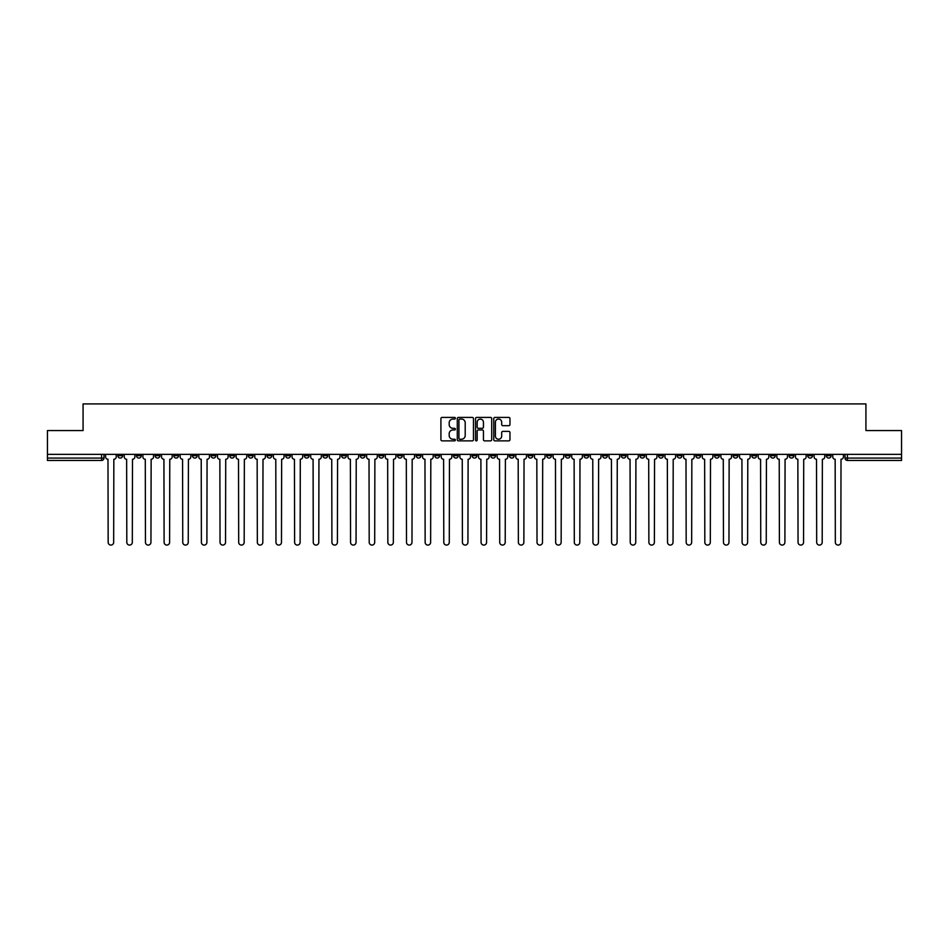 <?xml version="1.0" encoding="UTF-8"?>
<svg xmlns="http://www.w3.org/2000/svg" width="949" height="949" viewBox="0 0 949 949"><rect width="100%" height="100%" fill="white"/><g stroke="black" fill="none" stroke-linecap="round" stroke-linejoin="round"><path stroke-width="1.42" d="M455.378 418.236A0.819 0.819 0 0 0 454.559 417.406L442.092 417.406A1.174 1.174 0 0 0 440.917 418.58L440.917 439.695A1.174 1.174 0 0 0 442.092 440.87L454.559 440.87A0.819 0.819 0 0 0 455.378 440.051A0.819 0.819 0 0 0 454.559 439.233L452.946 439.233A3.749 3.749 0 0 1 449.185 435.472L449.185 433.717A3.749 3.749 0 0 1 452.946 429.968L454.559 429.968A0.819 0.819 0 0 0 455.378 429.138A0.819 0.819 0 0 0 454.559 428.319L452.946 428.319A3.749 3.749 0 0 1 449.185 424.571L449.185 422.803A3.749 3.749 0 0 1 452.946 419.055L454.559 419.055A0.819 0.819 0 0 0 455.378 418.236M733.15 454.357L733.15 455.674L737.931 455.674A2.396 2.396 0 0 1 735.534 458.07A2.396 2.396 0 0 1 733.15 455.674L733.15 454.357M621.275 454.357L621.275 455.674L626.055 455.674A2.396 2.396 0 0 1 623.659 458.07A2.396 2.396 0 0 1 621.275 455.674L621.275 454.357M602.627 454.357L602.627 455.674L607.407 455.674A2.396 2.396 0 0 1 605.023 458.07A2.396 2.396 0 0 1 602.627 455.674L602.627 454.357M490.752 454.357L490.752 455.674L495.532 455.674A2.396 2.396 0 0 1 493.148 458.07A2.396 2.396 0 0 1 490.752 455.674L490.752 454.357M472.104 454.357L472.104 455.674L476.896 455.674A2.396 2.396 0 0 1 474.5 458.07A2.396 2.396 0 0 1 472.104 455.674L472.104 454.357M453.468 454.357L453.468 455.674L458.248 455.674A2.396 2.396 0 0 1 455.852 458.07A2.396 2.396 0 0 1 453.468 455.674L453.468 454.357M416.172 454.357L416.172 455.674L420.953 455.674A2.396 2.396 0 0 1 418.568 458.07A2.396 2.396 0 0 1 416.172 455.674L416.172 454.357M378.888 455.674L378.888 454.357L378.888 455.674A2.396 2.396 0 0 0 381.273 458.07A2.396 2.396 0 0 1 378.888 455.674L383.669 455.674A2.396 2.396 0 0 1 381.273 458.07A2.396 2.396 0 0 0 383.669 455.674L383.669 454.357L383.669 455.674M360.24 455.674L360.24 454.357L360.24 455.674A2.396 2.396 0 0 0 362.625 458.07A2.396 2.396 0 0 1 360.24 455.674L365.021 455.674A2.396 2.396 0 0 1 362.625 458.07M341.593 455.674L341.593 454.357L341.593 455.674A2.396 2.396 0 0 0 343.977 458.07A2.396 2.396 0 0 1 341.593 455.674L346.373 455.674A2.396 2.396 0 0 1 343.977 458.07A2.396 2.396 0 0 0 346.373 455.674L346.373 454.357L346.373 455.674M322.945 454.357L322.945 455.674L327.725 455.674A2.396 2.396 0 0 1 325.341 458.07A2.396 2.396 0 0 1 322.945 455.674L322.945 454.357M304.297 454.357L304.297 455.674L309.077 455.674A2.396 2.396 0 0 1 306.693 458.07A2.396 2.396 0 0 1 304.297 455.674L304.297 454.357M285.661 454.357L285.661 455.674L290.441 455.674A2.396 2.396 0 0 1 288.045 458.07A2.396 2.396 0 0 1 285.661 455.674L285.661 454.357M267.013 455.674L267.013 454.357L267.013 455.674A2.396 2.396 0 0 0 269.397 458.07A2.396 2.396 0 0 1 267.013 455.674L271.794 455.674A2.396 2.396 0 0 1 269.397 458.07M229.717 455.674L229.717 454.357L229.717 455.674A2.396 2.396 0 0 0 232.114 458.07A2.396 2.396 0 0 1 229.717 455.674L234.498 455.674A2.396 2.396 0 0 1 232.114 458.07A2.396 2.396 0 0 0 234.498 455.674L234.498 454.357L234.498 455.674M211.069 455.674L211.069 454.357L211.069 455.674A2.396 2.396 0 0 0 213.466 458.07A2.396 2.396 0 0 1 211.069 455.674L215.85 455.674A2.396 2.396 0 0 1 213.466 458.07A2.396 2.396 0 0 0 215.85 455.674L215.85 454.357L215.85 455.674M192.433 455.674L192.433 454.357L192.433 455.674A2.396 2.396 0 0 0 194.818 458.07A2.396 2.396 0 0 1 192.433 455.674L197.214 455.674A2.396 2.396 0 0 1 194.818 458.07A2.396 2.396 0 0 0 197.214 455.674L197.214 454.357L197.214 455.674M173.786 455.674L173.786 454.357L173.786 455.674A2.396 2.396 0 0 0 176.17 458.07A2.396 2.396 0 0 1 173.786 455.674L178.566 455.674A2.396 2.396 0 0 1 176.17 458.07M155.138 455.674L155.138 454.357L155.138 455.674A2.396 2.396 0 0 0 157.534 458.07A2.396 2.396 0 0 1 155.138 455.674L159.918 455.674A2.396 2.396 0 0 1 157.534 458.07A2.396 2.396 0 0 0 159.918 455.674L159.918 454.357L159.918 455.674M136.49 455.674L136.49 454.357L136.49 455.674A2.396 2.396 0 0 0 138.886 458.07A2.396 2.396 0 0 1 136.49 455.674L141.271 455.674A2.396 2.396 0 0 1 138.886 458.07A2.396 2.396 0 0 0 141.271 455.674L141.271 454.357L141.271 455.674M508.783 425.686A1.174 1.174 0 0 0 509.957 424.511L509.957 418.58A1.174 1.174 0 0 0 508.783 417.406L494.939 417.406A1.174 1.174 0 0 0 493.765 418.58L493.765 439.695A1.174 1.174 0 0 0 494.939 440.87L508.783 440.87A1.174 1.174 0 0 0 509.957 439.695L509.957 432.542A1.174 1.174 0 0 0 508.783 431.368L502.863 431.368A1.174 1.174 0 0 0 501.689 432.542L501.689 436.089A3.144 3.144 0 0 1 498.545 439.233A3.144 3.144 0 0 1 495.414 436.089L495.414 422.186A3.144 3.144 0 0 1 498.545 419.055A3.144 3.144 0 0 1 501.689 422.186L501.689 424.511A1.174 1.174 0 0 0 502.863 425.686L508.783 425.686M47.45 454.357L47.45 430.573L83.073 430.573L83.073 403.918L865.927 403.918L865.927 430.573L901.55 430.573L901.55 454.357L47.45 454.357L47.45 458.07L103.987 458.07L103.987 454.357M473.468 418.58A1.174 1.174 0 0 0 472.305 417.406L458.462 417.406A1.174 1.174 0 0 0 457.288 418.58L457.288 439.695A1.174 1.174 0 0 0 458.462 440.87L472.305 440.87A1.174 1.174 0 0 0 473.468 439.695L473.468 418.58M476.695 417.406L490.538 417.406A1.174 1.174 0 0 1 491.712 418.58L491.712 439.695A1.174 1.174 0 0 1 490.538 440.87L484.619 440.87A1.174 1.174 0 0 1 483.444 439.695L483.444 431.131A1.174 1.174 0 0 0 482.27 429.968L478.343 429.968A1.174 1.174 0 0 0 477.169 431.131L477.169 440.051A0.819 0.819 0 0 1 476.351 440.87A0.819 0.819 0 0 1 475.532 440.051L475.532 418.58A1.174 1.174 0 0 1 476.695 417.406M845.013 454.357L845.013 458.07L901.55 458.07L901.55 460.455L847.41 460.455A2.396 2.396 0 0 1 845.013 458.07A2.396 2.396 0 0 0 847.41 460.455L847.41 454.357M901.55 454.357L901.55 458.07M103.987 458.07A2.396 2.396 0 0 1 101.59 460.455L47.45 460.455L47.45 458.07M831.146 455.674L831.146 454.357L831.146 455.674A2.396 2.396 0 0 1 828.762 458.07A2.396 2.396 0 0 1 826.365 455.674L831.146 455.674A2.396 2.396 0 0 1 828.762 458.07M826.365 454.357L826.365 455.674M812.51 454.357L812.51 455.674A2.396 2.396 0 0 1 810.114 458.07A2.396 2.396 0 0 1 807.729 455.674A2.396 2.396 0 0 0 810.114 458.07M807.729 454.357L807.729 455.674L812.51 455.674M793.862 454.357L793.862 455.674A2.396 2.396 0 0 1 791.466 458.07A2.396 2.396 0 0 1 789.082 455.674L793.862 455.674A2.396 2.396 0 0 1 791.466 458.07M789.082 454.357L789.082 455.674M775.214 454.357L775.214 455.674A2.396 2.396 0 0 1 772.83 458.07A2.396 2.396 0 0 1 770.434 455.674A2.396 2.396 0 0 0 772.83 458.07M770.434 454.357L770.434 455.674L775.214 455.674M756.567 454.357L756.567 455.674A2.396 2.396 0 0 1 754.182 458.07A2.396 2.396 0 0 1 751.786 455.674L756.567 455.674M751.786 454.357L751.786 455.674M737.931 454.357L737.931 455.674A2.396 2.396 0 0 1 735.534 458.07M719.283 454.357L719.283 455.674A2.396 2.396 0 0 1 716.886 458.07A2.396 2.396 0 0 1 714.502 455.674L719.283 455.674M714.502 454.357L714.502 455.674M700.635 454.357L700.635 455.674A2.396 2.396 0 0 1 698.239 458.07A2.396 2.396 0 0 1 695.854 455.674L700.635 455.674M695.854 454.357L695.854 455.674M681.987 454.357L681.987 455.674A2.396 2.396 0 0 1 679.603 458.07A2.396 2.396 0 0 1 677.206 455.674A2.396 2.396 0 0 0 679.603 458.07M677.206 454.357L677.206 455.674L681.987 455.674M663.339 454.357L663.339 455.674A2.396 2.396 0 0 1 660.955 458.07A2.396 2.396 0 0 1 658.559 455.674L663.339 455.674M658.559 454.357L658.559 455.674M644.703 454.357L644.703 455.674A2.396 2.396 0 0 1 642.307 458.07A2.396 2.396 0 0 1 639.923 455.674L644.703 455.674M639.923 454.357L639.923 455.674M626.055 454.357L626.055 455.674M607.407 454.357L607.407 455.674L607.407 454.357M588.76 454.357L588.76 455.674A2.396 2.396 0 0 1 586.375 458.07A2.396 2.396 0 0 1 583.979 455.674L588.76 455.674M583.979 454.357L583.979 455.674M570.112 454.357L570.112 455.674A2.396 2.396 0 0 1 567.727 458.07A2.396 2.396 0 0 1 565.331 455.674L570.112 455.674M565.331 454.357L565.331 455.674M551.476 454.357L551.476 455.674A2.396 2.396 0 0 1 549.08 458.07A2.396 2.396 0 0 1 546.695 455.674L551.476 455.674M546.695 454.357L546.695 455.674M532.828 454.357L532.828 455.674A2.396 2.396 0 0 1 530.432 458.07A2.396 2.396 0 0 1 528.047 455.674L532.828 455.674M528.047 454.357L528.047 455.674M514.18 454.357L514.18 455.674A2.396 2.396 0 0 1 511.796 458.07A2.396 2.396 0 0 1 509.399 455.674L514.18 455.674M509.399 454.357L509.399 455.674M495.532 454.357L495.532 455.674A2.396 2.396 0 0 1 493.148 458.07M476.896 454.357L476.896 455.674M458.248 455.674L458.248 454.357L458.248 455.674A2.396 2.396 0 0 1 455.852 458.07M439.601 454.357L439.601 455.674A2.396 2.396 0 0 1 437.204 458.07A2.396 2.396 0 0 1 434.82 455.674A2.396 2.396 0 0 0 437.204 458.07A2.396 2.396 0 0 0 439.601 455.674L434.82 455.674L434.82 454.357M420.953 455.674L420.953 454.357L420.953 455.674A2.396 2.396 0 0 1 418.568 458.07M402.305 454.357L402.305 455.674A2.396 2.396 0 0 1 399.92 458.07A2.396 2.396 0 0 1 397.524 455.674A2.396 2.396 0 0 0 399.92 458.07M397.524 454.357L397.524 455.674L402.305 455.674M365.021 454.357L365.021 455.674L365.021 454.357M327.725 455.674L327.725 454.357L327.725 455.674A2.396 2.396 0 0 1 325.341 458.07M309.077 455.674L309.077 454.357L309.077 455.674A2.396 2.396 0 0 1 306.693 458.07M290.441 455.674L290.441 454.357L290.441 455.674A2.396 2.396 0 0 1 288.045 458.07M271.794 454.357L271.794 455.674L271.794 454.357M253.146 455.674L253.146 454.357L253.146 455.674A2.396 2.396 0 0 1 250.761 458.07A2.396 2.396 0 0 1 248.365 455.674L253.146 455.674A2.396 2.396 0 0 1 250.761 458.07M248.365 454.357L248.365 455.674M178.566 454.357L178.566 455.674L178.566 454.357M122.635 454.357L122.635 455.674A2.396 2.396 0 0 1 120.238 458.07A2.396 2.396 0 0 1 117.854 455.674A2.396 2.396 0 0 0 120.238 458.07A2.396 2.396 0 0 0 122.635 455.674L122.635 454.357M117.854 454.357L117.854 455.674L122.635 455.674M459.743 419.055A0.819 0.819 0 0 0 458.925 419.873L458.925 438.414A0.819 0.819 0 0 0 459.743 439.233L461.451 439.233A3.749 3.749 0 0 0 465.2 435.472L465.2 422.803A3.749 3.749 0 0 0 461.451 419.055L459.743 419.055M483.444 422.246A3.144 3.144 0 0 0 480.313 419.114A3.144 3.144 0 0 0 477.169 422.246L477.169 427.145A1.174 1.174 0 0 0 478.343 428.319L482.27 428.319A1.174 1.174 0 0 0 483.444 427.145L483.444 422.246M105.6 456.872L105.6 454.357L105.6 456.872A2.396 2.396 0 0 0 107.984 459.257L108.162 542.33A2.752 2.752 0 0 0 110.914 545.082A2.752 2.752 0 0 0 113.666 542.33L113.844 459.257A2.396 2.396 0 0 0 116.229 456.872L116.229 454.357L116.229 456.872M107.984 459.257L108.162 542.33M113.666 542.33L113.844 459.257M124.248 456.872L124.248 454.357L124.248 456.872A2.396 2.396 0 0 0 126.632 459.257L126.81 542.33A2.752 2.752 0 0 0 129.562 545.082A2.752 2.752 0 0 0 132.314 542.33L132.492 459.257A2.396 2.396 0 0 0 134.877 456.872L134.877 454.357L134.877 456.872M142.884 456.872L142.884 454.357L142.884 456.872A2.396 2.396 0 0 0 145.28 459.257L145.458 542.33A2.752 2.752 0 0 0 148.21 545.082A2.752 2.752 0 0 0 150.95 542.33L151.14 459.257A2.396 2.396 0 0 0 153.524 456.872L153.524 454.357L153.524 456.872M126.632 459.257L126.81 542.33M132.314 542.33L132.492 459.257M145.28 459.257L145.458 542.33M150.95 542.33L151.14 459.257M161.532 456.872L161.532 454.357L161.532 456.872A2.396 2.396 0 0 0 163.928 459.257L164.106 542.33A2.752 2.752 0 0 0 166.846 545.082A2.752 2.752 0 0 0 169.598 542.33L169.776 459.257A2.396 2.396 0 0 0 172.172 456.872L172.172 454.357L172.172 456.872M180.18 456.872L180.18 454.357L180.18 456.872A2.396 2.396 0 0 0 182.564 459.257L182.754 542.33A2.752 2.752 0 0 0 185.494 545.082A2.752 2.752 0 0 0 188.246 542.33L188.424 459.257A2.396 2.396 0 0 0 190.82 456.872L190.82 454.357L190.82 456.872M198.827 456.872L198.827 454.357L198.827 456.872A2.396 2.396 0 0 0 201.212 459.257L201.39 542.33A2.752 2.752 0 0 0 204.142 545.082A2.752 2.752 0 0 0 206.894 542.33L207.072 459.257A2.396 2.396 0 0 0 209.456 456.872L209.456 454.357L209.456 456.872M163.928 459.257L164.106 542.33M169.598 542.33L169.776 459.257M182.564 459.257L182.754 542.33M188.246 542.33L188.424 459.257M201.212 459.257L201.39 542.33M206.894 542.33L207.072 459.257M217.463 456.872L217.463 454.357L217.463 456.872A2.396 2.396 0 0 0 219.86 459.257L220.038 542.33A2.752 2.752 0 0 0 222.79 545.082A2.752 2.752 0 0 0 225.542 542.33L225.72 459.257A2.396 2.396 0 0 0 228.104 456.872L228.104 454.357L228.104 456.872M219.86 459.257L220.038 542.33M225.542 542.33L225.72 459.257M236.111 456.872L236.111 454.357L236.111 456.872A2.396 2.396 0 0 0 238.507 459.257L238.685 542.33A2.752 2.752 0 0 0 241.437 545.082A2.752 2.752 0 0 0 244.178 542.33L244.356 459.257A2.396 2.396 0 0 0 246.752 456.872L246.752 454.357L246.752 456.872M238.507 459.257L238.685 542.33M244.178 542.33L244.356 459.257M254.759 456.872L254.759 454.357L254.759 456.872A2.396 2.396 0 0 0 257.155 459.257L257.333 542.33A2.752 2.752 0 0 0 260.073 545.082A2.752 2.752 0 0 0 262.826 542.33L263.003 459.257A2.396 2.396 0 0 0 265.4 456.872L265.4 454.357L265.4 456.872M257.155 459.257L257.333 542.33M262.826 542.33L263.003 459.257M273.407 456.872L273.407 454.357L273.407 456.872A2.396 2.396 0 0 0 275.791 459.257L275.969 542.33A2.752 2.752 0 0 0 278.721 545.082A2.752 2.752 0 0 0 281.473 542.33L281.651 459.257A2.396 2.396 0 0 0 284.048 456.872L284.048 454.357L284.048 456.872M275.791 459.257L275.969 542.33M281.473 542.33L281.651 459.257M292.055 456.872L292.055 454.357L292.055 456.872A2.396 2.396 0 0 0 294.439 459.257L294.617 542.33A2.752 2.752 0 0 0 297.369 545.082A2.752 2.752 0 0 0 300.121 542.33L300.299 459.257A2.396 2.396 0 0 0 302.684 456.872L302.684 454.357L302.684 456.872M310.691 456.872L310.691 454.357L310.691 456.872A2.396 2.396 0 0 0 313.087 459.257L313.265 542.33A2.752 2.752 0 0 0 316.017 545.082A2.752 2.752 0 0 0 318.769 542.33L318.947 459.257A2.396 2.396 0 0 0 321.331 456.872L321.331 454.357L321.331 456.872M329.339 456.872L329.339 454.357L329.339 456.872A2.396 2.396 0 0 0 331.735 459.257L331.913 542.33A2.752 2.752 0 0 0 334.665 545.082A2.752 2.752 0 0 0 337.405 542.33L337.583 459.257A2.396 2.396 0 0 0 339.979 456.872L339.979 454.357L339.979 456.872M347.986 456.872L347.986 454.357L347.986 456.872A2.396 2.396 0 0 0 350.383 459.257L350.561 542.33A2.752 2.752 0 0 0 353.301 545.082A2.752 2.752 0 0 0 356.053 542.33L356.231 459.257A2.396 2.396 0 0 0 358.627 456.872L358.627 454.357L358.627 456.872M366.634 456.872L366.634 454.357L366.634 456.872A2.396 2.396 0 0 0 369.019 459.257L369.197 542.33A2.752 2.752 0 0 0 371.949 545.082A2.752 2.752 0 0 0 374.701 542.33L374.879 459.257A2.396 2.396 0 0 0 377.275 456.872L377.275 454.357L377.275 456.872M385.282 456.872L385.282 454.357L385.282 456.872A2.396 2.396 0 0 0 387.667 459.257L387.844 542.33A2.752 2.752 0 0 0 390.597 545.082A2.752 2.752 0 0 0 393.349 542.33L393.527 459.257A2.396 2.396 0 0 0 395.911 456.872L395.911 454.357L395.911 456.872M294.439 459.257L294.617 542.33M300.121 542.33L300.299 459.257M313.087 459.257L313.265 542.33M318.769 542.33L318.947 459.257M331.735 459.257L331.913 542.33M337.405 542.33L337.583 459.257M350.383 459.257L350.561 542.33M356.053 542.33L356.231 459.257M369.019 459.257L369.197 542.33M374.701 542.33L374.879 459.257M387.667 459.257L387.844 542.33M393.349 542.33L393.527 459.257M403.918 456.872L403.918 454.357L403.918 456.872A2.396 2.396 0 0 0 406.314 459.257L406.492 542.33A2.752 2.752 0 0 0 409.244 545.082A2.752 2.752 0 0 0 411.985 542.33L412.174 459.257A2.396 2.396 0 0 0 414.559 456.872L414.559 454.357L414.559 456.872M406.314 459.257L406.492 542.33M411.985 542.33L412.174 459.257M422.566 456.872L422.566 454.357L422.566 456.872A2.396 2.396 0 0 0 424.962 459.257L425.14 542.33A2.752 2.752 0 0 0 427.892 545.082A2.752 2.752 0 0 0 430.632 542.33L430.81 459.257A2.396 2.396 0 0 0 433.207 456.872L433.207 454.357L433.207 456.872M424.962 459.257L425.14 542.33M430.632 542.33L430.81 459.257M441.214 456.872L441.214 454.357L441.214 456.872A2.396 2.396 0 0 0 443.598 459.257L443.788 542.33A2.752 2.752 0 0 0 446.528 545.082A2.752 2.752 0 0 0 449.28 542.33L449.458 459.257A2.396 2.396 0 0 0 451.854 456.872L451.854 454.357L451.854 456.872M443.598 459.257L443.788 542.33M449.28 542.33L449.458 459.257M459.862 456.872L459.862 454.357L459.862 456.872A2.396 2.396 0 0 0 462.246 459.257L462.424 542.33A2.752 2.752 0 0 0 465.176 545.082A2.752 2.752 0 0 0 467.928 542.33L468.106 459.257A2.396 2.396 0 0 0 470.49 456.872L470.49 454.357L470.49 456.872M462.246 459.257L462.424 542.33M467.928 542.33L468.106 459.257M478.51 456.872L478.51 454.357L478.51 456.872A2.396 2.396 0 0 0 480.894 459.257L481.072 542.33A2.752 2.752 0 0 0 483.824 545.082A2.752 2.752 0 0 0 486.576 542.33L486.754 459.257A2.396 2.396 0 0 0 489.138 456.872L489.138 454.357L489.138 456.872M480.894 459.257L481.072 542.33M486.576 542.33L486.754 459.257M497.146 456.872L497.146 454.357L497.146 456.872A2.396 2.396 0 0 0 499.542 459.257L499.72 542.33A2.752 2.752 0 0 0 502.472 545.082A2.752 2.752 0 0 0 505.212 542.33L505.402 459.257A2.396 2.396 0 0 0 507.786 456.872L507.786 454.357L507.786 456.872M499.542 459.257L499.72 542.33M505.212 542.33L505.402 459.257M515.793 456.872L515.793 454.357L515.793 456.872A2.396 2.396 0 0 0 518.19 459.257L518.368 542.33A2.752 2.752 0 0 0 521.108 545.082A2.752 2.752 0 0 0 523.86 542.33L524.038 459.257A2.396 2.396 0 0 0 526.434 456.872L526.434 454.357L526.434 456.872M518.19 459.257L518.368 542.33M523.86 542.33L524.038 459.257M534.441 456.872L534.441 454.357L534.441 456.872A2.396 2.396 0 0 0 536.826 459.257L537.015 542.33A2.752 2.752 0 0 0 539.756 545.082A2.752 2.752 0 0 0 542.508 542.33L542.686 459.257A2.396 2.396 0 0 0 545.082 456.872L545.082 454.357L545.082 456.872M536.826 459.257L537.015 542.33M542.508 542.33L542.686 459.257M553.089 456.872L553.089 454.357L553.089 456.872A2.396 2.396 0 0 0 555.473 459.257L555.651 542.33A2.752 2.752 0 0 0 558.403 545.082A2.752 2.752 0 0 0 561.156 542.33L561.333 459.257A2.396 2.396 0 0 0 563.718 456.872L563.718 454.357L563.718 456.872M555.473 459.257L555.651 542.33M561.156 542.33L561.333 459.257M571.725 456.872L571.725 454.357L571.725 456.872A2.396 2.396 0 0 0 574.121 459.257L574.299 542.33A2.752 2.752 0 0 0 577.051 545.082A2.752 2.752 0 0 0 579.803 542.33L579.981 459.257A2.396 2.396 0 0 0 582.366 456.872L582.366 454.357L582.366 456.872M574.121 459.257L574.299 542.33M579.803 542.33L579.981 459.257M590.373 456.872L590.373 454.357L590.373 456.872A2.396 2.396 0 0 0 592.769 459.257L592.947 542.33A2.752 2.752 0 0 0 595.699 545.082A2.752 2.752 0 0 0 598.439 542.33L598.617 459.257A2.396 2.396 0 0 0 601.014 456.872L601.014 454.357L601.014 456.872M592.769 459.257L592.947 542.33M598.439 542.33L598.617 459.257M609.021 456.872L609.021 454.357L609.021 456.872A2.396 2.396 0 0 0 611.417 459.257L611.595 542.33A2.752 2.752 0 0 0 614.335 545.082A2.752 2.752 0 0 0 617.087 542.33L617.265 459.257A2.396 2.396 0 0 0 619.661 456.872L619.661 454.357L619.661 456.872M611.417 459.257L611.595 542.33M617.087 542.33L617.265 459.257M627.669 456.872L627.669 454.357L627.669 456.872A2.396 2.396 0 0 0 630.053 459.257L630.231 542.33A2.752 2.752 0 0 0 632.983 545.082A2.752 2.752 0 0 0 635.735 542.33L635.913 459.257A2.396 2.396 0 0 0 638.309 456.872L638.309 454.357L638.309 456.872M630.053 459.257L630.231 542.33M635.735 542.33L635.913 459.257M646.316 456.872L646.316 454.357L646.316 456.872A2.396 2.396 0 0 0 648.701 459.257L648.879 542.33A2.752 2.752 0 0 0 651.631 545.082A2.752 2.752 0 0 0 654.383 542.33L654.561 459.257A2.396 2.396 0 0 0 656.945 456.872L656.945 454.357L656.945 456.872M648.701 459.257L648.879 542.33M654.383 542.33L654.561 459.257M664.952 456.872L664.952 454.357L664.952 456.872A2.396 2.396 0 0 0 667.349 459.257L667.527 542.33A2.752 2.752 0 0 0 670.279 545.082A2.752 2.752 0 0 0 673.031 542.33L673.209 459.257A2.396 2.396 0 0 0 675.593 456.872L675.593 454.357L675.593 456.872M667.349 459.257L667.527 542.33M673.031 542.33L673.209 459.257M683.6 456.872L683.6 454.357L683.6 456.872A2.396 2.396 0 0 0 685.997 459.257L686.174 542.33A2.752 2.752 0 0 0 688.927 545.082A2.752 2.752 0 0 0 691.667 542.33L691.845 459.257A2.396 2.396 0 0 0 694.241 456.872L694.241 454.357L694.241 456.872M685.997 459.257L686.174 542.33M691.667 542.33L691.845 459.257M702.248 456.872L702.248 454.357L702.248 456.872A2.396 2.396 0 0 0 704.644 459.257L704.822 542.33A2.752 2.752 0 0 0 707.563 545.082A2.752 2.752 0 0 0 710.315 542.33L710.493 459.257A2.396 2.396 0 0 0 712.889 456.872L712.889 454.357L712.889 456.872M704.644 459.257L704.822 542.33M710.315 542.33L710.493 459.257M720.896 456.872L720.896 454.357L720.896 456.872A2.396 2.396 0 0 0 723.28 459.257L723.458 542.33A2.752 2.752 0 0 0 726.21 545.082A2.752 2.752 0 0 0 728.962 542.33L729.14 459.257A2.396 2.396 0 0 0 731.537 456.872L731.537 454.357L731.537 456.872M723.28 459.257L723.458 542.33M728.962 542.33L729.14 459.257M739.544 456.872L739.544 454.357L739.544 456.872A2.396 2.396 0 0 0 741.928 459.257L742.106 542.33A2.752 2.752 0 0 0 744.858 545.082A2.752 2.752 0 0 0 747.61 542.33L747.788 459.257A2.396 2.396 0 0 0 750.173 456.872L750.173 454.357L750.173 456.872M741.928 459.257L742.106 542.33M747.61 542.33L747.788 459.257M758.18 456.872L758.18 454.357L758.18 456.872A2.396 2.396 0 0 0 760.576 459.257L760.754 542.33A2.752 2.752 0 0 0 763.506 545.082A2.752 2.752 0 0 0 766.246 542.33L766.436 459.257A2.396 2.396 0 0 0 768.82 456.872L768.82 454.357L768.82 456.872M760.576 459.257L760.754 542.33M766.246 542.33L766.436 459.257M776.828 456.872L776.828 454.357L776.828 456.872A2.396 2.396 0 0 0 779.224 459.257L779.402 542.33A2.752 2.752 0 0 0 782.154 545.082A2.752 2.752 0 0 0 784.894 542.33L785.072 459.257A2.396 2.396 0 0 0 787.468 456.872L787.468 454.357L787.468 456.872M779.224 459.257L779.402 542.33M784.894 542.33L785.072 459.257M795.476 456.872L795.476 454.357L795.476 456.872A2.396 2.396 0 0 0 797.86 459.257L798.05 542.33A2.752 2.752 0 0 0 800.79 545.082A2.752 2.752 0 0 0 803.542 542.33L803.72 459.257A2.396 2.396 0 0 0 806.116 456.872L806.116 454.357L806.116 456.872M797.86 459.257L798.05 542.33M803.542 542.33L803.72 459.257M814.123 456.872L814.123 454.357L814.123 456.872A2.396 2.396 0 0 0 816.508 459.257L816.686 542.33A2.752 2.752 0 0 0 819.438 545.082A2.752 2.752 0 0 0 822.19 542.33L822.368 459.257A2.396 2.396 0 0 0 824.752 456.872L824.752 454.357L824.752 456.872M816.508 459.257L816.686 542.33M822.19 542.33L822.368 459.257M832.771 456.872L832.771 454.357L832.771 456.872A2.396 2.396 0 0 0 835.156 459.257L835.334 542.33A2.752 2.752 0 0 0 838.086 545.082A2.752 2.752 0 0 0 840.838 542.33L841.016 459.257A2.396 2.396 0 0 0 843.4 456.872L843.4 454.357L843.4 456.872M835.156 459.257L835.334 542.33M840.838 542.33L841.016 459.257M101.59 454.357L101.59 460.455"/></g></svg>
